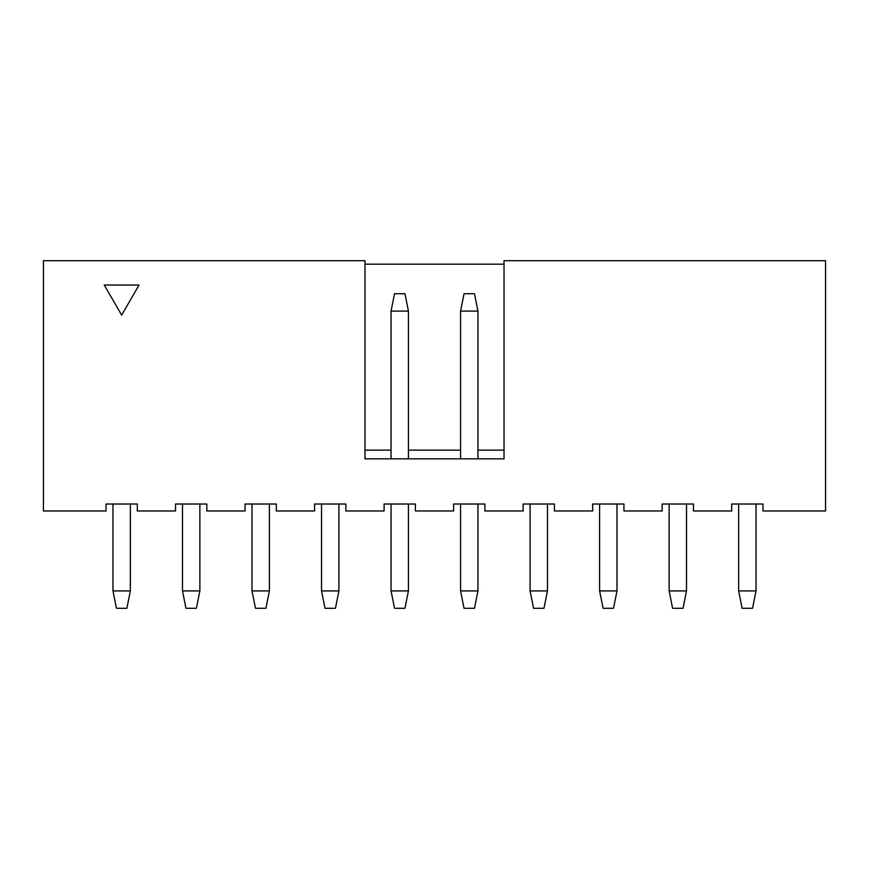 <?xml version="1.0" encoding="UTF-8"?>
<svg xmlns="http://www.w3.org/2000/svg" width="869" height="869" viewBox="0 0 869 869"><rect width="100%" height="100%" fill="white"/><g stroke="black" fill="none" stroke-linecap="round" stroke-linejoin="round"><path stroke-width="1.3" d="M731.698 510.972L693.462 510.972L693.462 504.02L662.178 504.02L662.178 510.972L623.942 510.972L623.942 504.02L623.942 510.972L662.178 510.972L662.178 504.02L693.462 504.02L693.462 510.972L731.698 510.972L731.698 504.02L731.698 510.972M762.982 504.02L731.698 504.02L762.982 504.02L762.982 510.972L762.982 504.02M825.55 510.972L762.982 510.972L825.55 510.972L825.55 260.7L825.55 510.972M364.98 264.176L504.02 264.176L364.98 264.176M504.02 450.142L477.95 450.142L504.02 450.142M460.57 450.142L408.43 450.142L460.57 450.142M391.05 450.142L364.98 450.142L391.05 450.142M504.02 260.7L825.55 260.7L504.02 260.7L504.02 458.832L364.98 458.832L364.98 260.7L43.45 260.7L364.98 260.7L364.98 458.832L504.02 458.832L504.02 260.7M43.45 260.7L43.45 510.972L106.018 510.972L106.018 504.02L137.302 504.02L137.302 510.972L175.538 510.972L175.538 504.02L206.822 504.02L206.822 510.972L245.058 510.972L245.058 504.02L276.342 504.02L276.342 510.972L314.578 510.972L314.578 504.02L345.862 504.02L345.862 510.972L384.098 510.972L384.098 504.02L415.382 504.02L415.382 510.972L453.618 510.972L453.618 504.02L484.902 504.02L484.902 510.972L523.138 510.972L523.138 504.02L554.422 504.02L554.422 510.972L592.658 510.972L592.658 504.02L623.942 504.02L592.658 504.02L592.658 510.972L554.422 510.972L554.422 504.02L523.138 504.02L523.138 510.972L484.902 510.972L484.902 504.02L453.618 504.02L453.618 510.972L415.382 510.972L415.382 504.02L384.098 504.02L384.098 510.972L345.862 510.972L345.862 504.02L314.578 504.02L314.578 510.972L276.342 510.972L276.342 504.02L245.058 504.02L245.058 510.972L206.822 510.972L206.822 504.02L175.538 504.02L175.538 510.972L137.302 510.972L137.302 504.02L106.018 504.02L106.018 510.972L43.45 510.972L43.45 260.7M139.04 285.032L121.66 315.132L104.28 285.032L139.04 285.032L104.28 285.032L121.66 315.132L139.04 285.032M391.05 590.92L391.05 504.02L391.05 590.92L408.43 590.92L408.43 504.02L408.43 590.92L391.05 590.92L394.526 608.3L391.05 590.92M391.05 458.832L391.05 311.102L391.05 458.832M408.43 311.102L408.43 458.832L408.43 311.102L391.05 311.102L394.526 293.722L391.05 311.102L408.43 311.102L404.954 293.722L408.43 311.102M460.57 590.92L460.57 504.02L460.57 590.92L477.95 590.92L477.95 504.02L477.95 590.92L460.57 590.92L464.046 608.3L460.57 590.92M460.57 458.832L460.57 311.102L460.57 458.832M477.95 311.102L477.95 458.832L477.95 311.102L460.57 311.102L464.046 293.722L460.57 311.102L477.95 311.102L474.474 293.722L477.95 311.102M530.09 590.92L530.09 504.02L530.09 590.92L547.47 590.92L547.47 504.02L547.47 590.92L543.994 608.3L547.47 590.92L530.09 590.92L533.566 608.3L530.09 590.92M338.91 504.02L338.91 590.92L338.91 504.02M669.13 590.92L669.13 504.02L669.13 590.92L686.51 590.92L686.51 504.02L686.51 590.92L669.13 590.92L672.606 608.3L669.13 590.92M252.01 590.92L252.01 504.02L252.01 590.92L269.39 590.92L269.39 504.02L269.39 590.92L265.914 608.3L269.39 590.92L252.01 590.92L255.486 608.3L252.01 590.92M130.35 504.02L130.35 590.92L130.35 504.02M112.97 590.92L112.97 504.02L112.97 590.92L130.35 590.92L126.874 608.3L130.35 590.92L112.97 590.92L116.446 608.3L112.97 590.92M404.954 293.722L394.526 293.722L404.954 293.722M474.474 293.722L464.046 293.722L474.474 293.722M321.53 504.02L321.53 590.92L338.91 590.92L335.434 608.3L338.91 590.92L321.53 590.92L321.53 504.02M756.03 504.02L756.03 590.92L756.03 504.02M738.65 590.92L738.65 504.02L738.65 590.92L756.03 590.92L752.554 608.3L756.03 590.92L738.65 590.92L742.126 608.3L738.65 590.92M199.87 504.02L199.87 590.92L199.87 504.02M182.49 590.92L182.49 504.02L182.49 590.92L199.87 590.92L196.394 608.3L199.87 590.92L182.49 590.92L185.966 608.3L182.49 590.92M616.99 504.02L616.99 590.92L616.99 504.02M599.61 590.92L599.61 504.02L599.61 590.92L616.99 590.92L613.514 608.3L616.99 590.92L599.61 590.92L603.086 608.3L599.61 590.92M394.526 608.3L404.954 608.3L408.43 590.92L404.954 608.3L394.526 608.3M464.046 608.3L474.474 608.3L477.95 590.92L474.474 608.3L464.046 608.3M533.566 608.3L543.994 608.3L533.566 608.3M321.53 590.92L325.006 608.3L335.434 608.3L325.006 608.3L321.53 590.92M672.606 608.3L683.034 608.3L686.51 590.92L683.034 608.3L672.606 608.3M116.446 608.3L126.874 608.3L116.446 608.3M185.966 608.3L196.394 608.3L185.966 608.3M255.486 608.3L265.914 608.3L255.486 608.3M603.086 608.3L613.514 608.3L603.086 608.3M742.126 608.3L752.554 608.3L742.126 608.3"/></g></svg>

